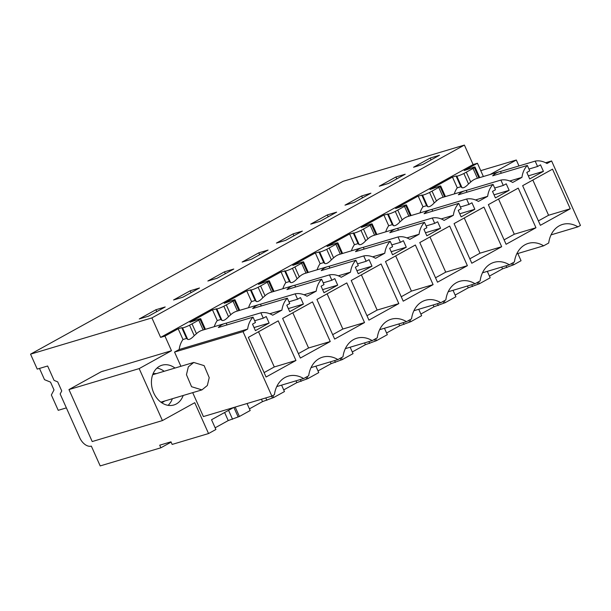 <?xml version="1.0" encoding="UTF-8"?>
<svg xmlns="http://www.w3.org/2000/svg" width="611" height="611" viewBox="0 0 611 611"><rect width="100%" height="100%" fill="white"/><g stroke="black" fill="none" stroke-linecap="round" stroke-linejoin="round"><path stroke-width="0.92" d="M517.822 253.519L521.046 260.721L513.698 264.784L512.828 262.845M483.377 176.518L477.443 163.259L473.113 164.558L464.398 145.082L343.046 181.33L30.55 354.159L37.233 369.105L47.635 365.997L54.066 380.378L57.678 381.852L61.742 390.941L60.153 393.973L79.743 437.782A11.456 7.141 61.1 0 0 91.329 446.106L100.196 465.918L160.876 447.794L159.708 445.198L170.981 441.829L172.142 444.426L208.55 433.55L194.741 402.695L162.419 420.574L92.208 441.547L68.959 389.574L139.171 368.601L162.419 420.574M276.76 386.572L303.621 378.553A27.739 21.5 73.4 0 0 288.27 376.132A27.739 21.5 73.4 0 0 274.408 394.706L271.872 396.111L203.394 416.565L192.694 392.644M180.902 366.287L174.547 352.073L179.168 349.523A23.791 18.437 -106.6 0 1 182.979 339.51L186.576 338.433L187.722 339.411C189.234 339.899 191.403 338.647 194.237 335.645L196.444 333.721A23.791 18.437 73.4 0 1 202.44 330.2L224.856 323.502A23.791 18.437 73.4 0 0 218.371 327.504L253.046 317.147A23.791 18.437 73.4 0 0 247.646 329.069L243.025 331.62L174.547 352.073M464.398 145.082L151.902 317.903L160.617 337.379L164.947 336.088L178.175 328.771L182.979 339.51M164.947 336.088L171.492 350.722L139.171 368.601M233.593 407.545L211.536 419.742L215.897 429.487L208.55 433.55M247.05 403.527L250.182 410.523L239.405 416.488L235.189 407.063M281.587 385.129L284.466 391.567L273.69 397.524L272.827 395.584M315.879 366.172L318.751 372.603L307.982 378.56L307.112 376.62M350.164 347.208L353.043 353.639L342.267 359.596L341.396 357.656M384.449 328.244L387.328 334.675L376.552 340.64L375.681 338.693M418.734 309.281L421.613 315.711L410.836 321.676L409.973 319.736M453.026 290.317L455.898 296.755L445.121 302.712L444.258 300.772M487.311 271.36L490.19 277.791L479.414 283.748L478.543 281.808M480.75 170.637L516.318 160.013L518.976 165.955M516.318 160.013L490.121 174.502M477.443 163.259L464.223 170.576L471.463 168.048A5.705 0.603 155.9 0 1 475.014 167.07A5.705 0.603 155.9 0 1 474.38 167.697L463.864 173.516A5.705 0.603 155.9 0 1 456.829 176.136L456.066 175.999L460.862 186.737L462.015 187.714C463.528 188.203 465.697 186.951 468.53 183.949L470.737 182.025A23.791 18.437 73.4 0 1 476.733 178.504L499.149 171.806A23.791 18.437 73.4 0 0 492.665 175.808L527.339 165.451A23.791 18.437 73.4 0 0 521.939 177.366L512.698 182.475A23.791 18.437 73.4 0 0 500.89 180.077L503.288 185.446L506.229 183.819L509.139 190.319L495.422 197.903L492.512 191.403L495.452 189.777L493.054 184.407A23.791 18.437 73.4 0 0 487.647 196.33L478.413 201.439A23.791 18.437 73.4 0 0 466.605 199.041L469.004 204.41L471.944 202.783L474.846 209.275L461.137 216.867L458.227 210.367L461.168 208.741L458.762 203.371A23.791 18.437 73.4 0 0 453.362 215.293L444.128 220.403A23.791 18.437 73.4 0 0 432.313 217.997L434.719 223.366L437.659 221.747L440.562 228.239L426.845 235.823L423.942 229.331L426.883 227.704L424.477 222.335A23.791 18.437 73.4 0 0 419.077 234.257L409.836 239.367A23.791 18.437 73.4 0 0 398.028 236.961L400.434 242.33L403.367 240.703L406.277 247.203L392.56 254.787L389.658 248.287L392.59 246.668L390.192 241.299A23.791 18.437 73.4 0 0 384.793 253.214L375.551 258.323A23.791 18.437 73.4 0 0 363.744 255.925L366.142 261.294L369.082 259.667L371.992 266.167L358.275 273.751L355.365 267.251L358.306 265.625L355.908 260.255A23.791 18.437 73.4 0 0 350.5 272.178L341.266 277.287A23.791 18.437 73.4 0 0 329.459 274.889L331.857 280.258L334.797 278.631L337.7 285.131L323.99 292.715L321.08 286.215L324.021 284.589L321.623 279.219A23.791 18.437 73.4 0 0 316.215 291.142L306.982 296.251A23.791 18.437 73.4 0 0 295.166 293.845L297.572 299.214L300.513 297.595L303.415 304.087L289.706 311.671L286.796 305.179L289.736 303.552L287.33 298.183A23.791 18.437 73.4 0 0 281.931 310.105L272.689 315.215A23.791 18.437 73.4 0 0 260.882 312.809L263.288 318.178L266.228 316.551L269.13 323.051L255.413 330.635L252.511 324.143L255.451 322.516L253.046 317.147M183.193 395.485A20.751 16.085 -106.6 0 1 176.365 403.94A20.751 16.085 -106.6 0 1 173.875 404.986A20.751 16.085 -106.6 0 1 153.078 391.353A20.751 16.085 -106.6 0 1 159.509 366.264A20.751 16.085 -106.6 0 1 161.991 365.218A20.751 16.085 -106.6 0 1 174.998 368.051M489.434 276.111L502.525 268.871L513.698 264.784M455.149 295.075L468.24 287.834L479.414 283.748M420.864 314.039L433.947 306.798L445.121 302.712M386.58 332.995L399.663 325.762L410.836 321.676M352.287 351.959L365.378 344.719L376.552 340.64M318.003 370.923L331.093 363.682L342.267 359.596M283.718 389.887L296.809 382.646L307.982 378.56M249.433 408.851L262.516 401.61L273.69 397.524M215.141 427.807L228.231 420.574L239.405 416.488M171.111 442.127L160.876 447.794M151.902 317.903L30.55 354.159M430.22 158.035L413.571 167.238L422.843 164.474L439.492 155.263L430.22 158.035L431.068 159.922M258.789 252.839L242.132 262.05L251.411 259.278L268.061 250.075L258.789 252.839L259.637 254.734M224.504 271.803L207.847 281.014L217.126 278.242L233.776 269.031L224.504 271.803L225.344 273.697M361.651 195.955L370.923 193.183L354.273 202.394L344.994 205.166L361.651 195.955L362.491 197.849M395.936 176.991L405.208 174.219L388.558 183.43L379.278 186.202L395.936 176.991L396.783 178.886M293.074 233.883L302.353 231.111L285.696 240.322L276.424 243.086L293.074 233.883L293.922 235.77M327.359 214.919L336.638 212.147L319.981 221.358L310.709 224.13L327.359 214.919L328.206 216.806M190.22 290.767L173.562 299.978L182.834 297.206L199.492 287.995L190.22 290.767L191.06 292.654M155.927 309.731L139.277 318.942L148.549 316.17L165.207 306.959L155.927 309.731L156.775 311.618M473.113 164.558L160.617 337.379M456.066 175.999L452.468 177.075L429.938 189.532L437.171 187.004A5.705 0.603 155.9 0 1 440.722 186.034A5.705 0.603 155.9 0 1 440.096 186.661L429.579 192.473A5.705 0.603 155.9 0 1 422.545 195.1L418.176 196.039L405.933 202.806L395.645 208.496L402.886 205.968A5.705 0.603 155.9 0 1 406.437 204.998A5.705 0.603 155.9 0 1 405.803 205.617L395.286 211.437A5.705 0.603 155.9 0 1 388.26 214.056L383.891 214.996L361.361 227.46L368.601 224.932A5.705 0.603 155.9 0 1 372.152 223.954A5.705 0.603 155.9 0 1 371.519 224.581L361.002 230.4A5.705 0.603 155.9 0 1 353.975 233.02L349.607 233.96L327.076 246.424L334.316 243.896A5.705 0.603 155.9 0 1 337.868 242.918A5.705 0.603 155.9 0 1 337.234 243.545L326.717 249.364A5.705 0.603 155.9 0 1 319.683 251.984L315.322 252.923L292.791 265.38L300.024 262.86A5.705 0.603 155.9 0 1 303.575 261.882A5.705 0.603 155.9 0 1 302.949 262.509L292.432 268.321A5.705 0.603 155.9 0 1 285.398 270.948L281.037 271.887L268.787 278.654L258.499 284.344L265.739 281.816A5.705 0.603 155.9 0 1 269.291 280.846A5.705 0.603 155.9 0 1 268.657 281.472L258.14 287.285A5.705 0.603 155.9 0 1 251.113 289.912L246.745 290.844L224.214 303.308L231.454 300.78A5.705 0.603 155.9 0 1 235.006 299.802A5.705 0.603 155.9 0 1 234.372 300.429L223.855 306.248A5.705 0.603 155.9 0 1 216.829 308.868L212.46 309.808L189.929 322.272L197.17 319.744A5.705 0.603 155.9 0 1 200.721 318.766A5.705 0.603 155.9 0 1 200.087 319.393L189.57 325.212A5.705 0.603 155.9 0 1 182.544 327.832L181.773 327.695L186.576 338.433M178.175 328.771L181.773 327.695M516.769 253.84L543.63 245.813L548.701 243.01A27.739 21.5 73.4 0 1 562.563 224.436A27.739 21.5 73.4 0 1 577.914 226.849L580.45 225.451L551.603 160.96L546.982 163.519A23.791 18.437 73.4 0 0 535.175 161.113L537.573 166.482L540.514 164.855L543.423 171.355L529.706 178.939L526.804 172.439L529.737 170.82L527.339 165.451M543.63 245.813A27.739 21.5 73.4 0 0 528.278 243.399A27.739 21.5 73.4 0 0 514.416 261.974L509.337 264.777L482.476 272.804M509.337 264.777A27.739 21.5 73.4 0 0 493.986 262.363A27.739 21.5 73.4 0 0 480.131 280.93L475.053 283.741L448.191 291.76M475.053 283.741A27.739 21.5 73.4 0 0 459.701 281.32A27.739 21.5 73.4 0 0 445.839 299.894L440.768 302.705L413.907 310.724M440.768 302.705A27.739 21.5 73.4 0 0 425.416 300.284A27.739 21.5 73.4 0 0 411.554 318.858L406.483 321.661L379.622 329.688M406.483 321.661A27.739 21.5 73.4 0 0 391.132 319.248A27.739 21.5 73.4 0 0 377.27 337.822L372.191 340.625L345.33 348.652M372.191 340.625A27.739 21.5 73.4 0 0 356.847 338.211A27.739 21.5 73.4 0 0 342.985 356.778L337.906 359.589L311.045 367.608M337.906 359.589A27.739 21.5 73.4 0 0 322.555 357.175A27.739 21.5 73.4 0 0 308.692 375.742L303.621 378.553M271.872 396.111L243.025 331.62M179.168 349.523L247.646 329.069M260.882 312.809L226.207 323.166A23.791 18.437 73.4 0 0 224.856 323.502M68.959 389.574L101.281 371.694L171.492 350.722M238.107 416.87L233.891 407.453M272.391 397.914L271.62 396.188M306.676 378.95L305.928 377.277M340.969 359.986L340.212 358.313M375.253 341.022L374.505 339.349M409.538 322.066L408.79 320.385M443.823 303.102L443.074 301.422M478.108 284.138L477.359 282.465M512.4 265.174L511.644 263.501M452.468 177.075L457.265 187.806A23.791 18.437 73.4 0 0 454.294 193.924M509.757 181.009L521.939 177.366M535.175 161.113L500.501 171.47A23.791 18.437 73.4 0 0 499.149 171.806M457.265 187.806L460.862 186.737M551.603 160.96L545.608 162.747M551.053 234.876L577.914 226.849M156.958 368.105A20.751 16.085 -106.6 0 1 164.16 371.289M172.355 398.723A20.751 16.085 -106.6 0 1 168.078 405.337M506.855 267.58L506.045 265.762M502.525 268.871L501.707 267.053M472.57 286.544L471.761 284.726M468.24 287.834L467.423 286.017M438.286 305.5L437.468 303.682M433.947 306.798L433.138 304.981M404.001 324.464L403.184 322.646M399.663 325.762L398.853 323.945M369.708 343.428L368.899 341.61M365.378 344.719L364.568 342.901M335.424 362.392L334.614 360.574M331.093 363.682L330.276 361.865M301.139 381.348L300.329 379.53M296.809 382.646L295.991 380.829M266.854 400.312L265.785 397.929M262.516 401.61L261.455 399.22M232.57 419.276L228.56 410.325M228.231 420.574L224.627 412.501M214.285 326.656A23.791 18.437 -106.6 0 1 217.264 320.546L220.861 319.469L216.057 308.738M212.46 309.808L217.264 320.546M226.368 305.011L230.729 314.757L228.522 316.681C225.703 319.683 223.527 320.935 222.007 320.454L220.861 319.469M233.081 301.299L237.435 311.022M295.166 293.845L260.5 304.209A23.791 18.437 73.4 0 0 259.148 304.538L236.732 311.236A23.791 18.437 73.4 0 0 230.729 314.757M248.578 307.7A23.791 18.437 -106.6 0 1 251.549 301.582L255.146 300.505L250.342 289.774M246.745 290.844L251.549 301.582M260.66 286.047L265.014 295.793L262.814 297.725C259.988 300.719 257.811 301.971 256.292 301.49L255.146 300.505M267.374 282.335L271.719 292.066M329.459 274.889L294.785 285.245A23.791 18.437 73.4 0 0 293.433 285.574L271.017 292.272A23.791 18.437 73.4 0 0 265.014 295.793M282.862 288.736A23.791 18.437 -106.6 0 1 285.833 282.618L289.431 281.549L284.627 270.81M281.037 271.887L285.833 282.618M294.945 267.091L299.298 276.829L297.099 278.761C294.273 281.755 292.104 283.015 290.576 282.526L289.431 281.549M301.658 263.379L306.004 273.102M363.744 255.925L329.069 266.281A23.791 18.437 73.4 0 0 327.717 266.617L305.301 273.316A23.791 18.437 73.4 0 0 299.298 276.829M317.147 269.772A23.791 18.437 -106.6 0 1 320.118 263.662L323.715 262.585L318.919 251.847M315.322 252.923L320.118 263.662M329.23 248.127L333.591 257.873L331.383 259.797C328.558 262.791 326.389 264.051 324.869 263.562L323.715 262.585M335.943 244.415L340.296 254.138M398.028 236.961L363.354 247.318A23.791 18.437 73.4 0 0 362.002 247.654L339.586 254.352A23.791 18.437 73.4 0 0 333.591 257.873M351.432 250.808A23.791 18.437 -106.6 0 1 354.411 244.698L358.008 243.621L353.204 232.883M349.607 233.96L354.411 244.698M363.514 229.163L367.875 238.909L365.668 240.833C362.842 243.835 360.673 245.087 359.153 244.599L358.008 243.621M370.228 225.451L374.581 235.174M432.313 217.997L397.646 228.361A23.791 18.437 73.4 0 0 396.295 228.69L373.879 235.388A23.791 18.437 73.4 0 0 367.875 238.909M385.724 231.852A23.791 18.437 -106.6 0 1 388.695 225.734L392.293 224.657L387.489 213.926M383.891 214.996L388.695 225.734M397.807 210.199L402.16 219.945L399.961 221.877C397.135 224.871 394.958 226.123 393.438 225.642L392.293 224.657M404.52 206.487L408.866 216.218M466.605 199.041L431.931 209.397A23.791 18.437 73.4 0 0 430.579 209.726L408.163 216.424A23.791 18.437 73.4 0 0 402.16 219.945M420.009 212.888A23.791 18.437 -106.6 0 1 422.98 206.77L426.577 205.701L421.773 194.962M418.176 196.039L422.98 206.77M432.092 191.243L436.445 200.981L434.245 202.913C431.419 205.907 429.243 207.16 427.723 206.678L426.577 205.701M438.805 187.524L443.151 197.254M500.89 180.077L466.216 190.433A23.791 18.437 73.4 0 0 464.864 190.769L442.448 197.46A23.791 18.437 73.4 0 0 436.445 200.981M466.376 172.279L470.737 182.025M473.09 168.567L477.443 178.29M192.083 323.975L196.444 333.721M198.796 320.263L203.15 329.986M570.246 208.786L540.368 225.314L522.642 185.683L552.52 169.155L570.246 208.786L548.579 215.263L538.39 220.892M330.245 341.526L312.519 301.895L282.641 318.415L300.368 358.046L330.245 341.526L308.57 347.995L292.822 312.786M403.222 301.162L385.495 261.531L415.373 245.003L433.1 284.634L403.222 301.162M449.658 226.047L419.78 242.567L437.507 282.198L467.392 265.678L449.658 226.047M381.088 263.967L351.21 280.495L368.937 320.126L398.815 303.598L381.088 263.967M334.652 339.082L316.926 299.459L346.804 282.931L364.53 322.562L334.652 339.082M295.953 360.482L266.075 377.01L248.349 337.379L278.226 320.859L295.953 360.482L274.286 366.959L264.105 372.588M501.677 246.714L471.799 263.234L454.072 223.611L483.95 207.083L501.677 246.714L480.002 253.183L469.821 258.82M506.084 244.278L488.357 204.647L518.235 188.119L535.962 227.75L506.084 244.278M226.207 323.166L226.994 324.93M263.288 318.178L254.665 320.76M281.931 310.105L269.757 313.741M500.501 171.47L501.287 173.226M537.573 166.482L528.95 169.056M161.609 402.68A15.031 11.647 73.4 0 0 163.206 401.985A15.031 11.647 73.4 0 0 164.603 401.037M156.408 373.611A15.031 11.647 73.4 0 0 153.002 373.879M259.148 304.538A23.791 18.437 73.4 0 0 252.664 308.54L287.33 298.183M304.041 294.777L316.215 291.142M293.433 285.574A23.791 18.437 73.4 0 0 286.949 289.576L321.623 279.219M338.326 275.813L350.5 272.178M327.717 266.617A23.791 18.437 73.4 0 0 321.233 270.62L355.908 260.255M372.611 256.857L384.793 253.214M362.002 247.654A23.791 18.437 73.4 0 0 355.518 251.656L390.192 241.299M406.903 237.893L419.077 234.257M396.295 228.69A23.791 18.437 73.4 0 0 389.803 232.692L424.477 222.335M441.188 218.929L453.362 215.293M430.579 209.726A23.791 18.437 73.4 0 0 424.095 213.728L458.762 203.371M475.473 199.965L487.647 196.33M464.864 190.769A23.791 18.437 73.4 0 0 458.38 194.772L493.054 184.407M269.13 323.051L254.039 327.557M543.423 171.355L528.332 175.861M466.216 190.433L467.003 192.19M503.288 185.446L494.666 188.02M509.139 190.319L494.047 194.825M431.931 209.397L432.718 211.154M469.004 204.41L460.381 206.984M474.846 209.275L459.755 213.789M397.646 228.361L398.433 230.118M434.719 223.366L426.096 225.948M440.562 228.239L425.47 232.753M363.354 247.318L364.141 249.082M400.434 242.33L391.811 244.904M406.277 247.203L391.185 251.709M329.069 266.281L329.856 268.038M366.142 261.294L357.519 263.868M371.992 266.167L356.9 270.673M294.785 285.245L295.571 287.002M331.857 280.258L323.234 282.832M337.7 285.131L322.616 289.637M260.5 304.209L261.287 305.966M297.572 299.214L288.95 301.796M303.415 304.087L288.323 308.601M548.579 215.263L532.83 180.054M308.57 347.995L298.389 353.632M433.1 284.634L411.432 291.111L395.684 255.902M411.432 291.111L401.251 296.74M467.392 265.678L445.717 272.147L429.968 236.938M445.717 272.147L435.536 277.784M398.815 303.598L377.147 310.075L361.391 274.858M377.147 310.075L366.959 315.704M364.53 322.562L342.855 329.031L327.106 293.822M342.855 329.031L332.674 334.668M274.286 366.959L258.537 331.75M480.002 253.183L464.253 217.974M535.962 227.75L514.294 234.227L498.538 199.01M514.294 234.227L504.106 239.856M209.222 377.644L204.12 365.63L193.748 362.453L188.341 366.844L186.454 374.696L191.564 386.71L201.935 389.887L207.343 385.495L209.222 377.644M39.486 368.433L44.511 379.668L50.522 382.127L54.012 389.925L51.355 394.966L58.221 410.317L66.37 407.881M222.007 320.454L216.829 308.868M228.522 316.681L223.855 306.248M238.916 310.587L234.372 300.429M256.292 301.49L251.113 289.912M262.814 297.725L258.14 287.285M273.201 291.623L268.657 281.472M290.576 282.526L285.398 270.948M297.099 278.761L292.432 268.321M307.486 272.659L302.949 262.509M324.869 263.562L319.683 251.984M331.383 259.797L326.717 249.364M341.778 253.695L337.234 243.545M359.153 244.599L353.975 233.02M365.668 240.833L361.002 230.4M376.063 234.731L371.519 224.581M393.438 225.642L388.26 214.056M399.961 221.877L395.286 211.437M410.348 215.775L405.803 205.617M427.723 206.678L422.545 195.1M434.245 202.913L429.579 192.473M444.632 196.811L440.096 186.661M462.015 187.714L456.829 176.136M468.53 183.949L463.864 173.516M478.917 177.847L474.38 167.697M187.722 339.411L182.544 327.832M194.237 335.645L189.57 325.212M204.632 329.543L200.087 319.393M239.718 310.342L235.006 299.802M274.003 291.378L269.291 280.846M308.295 272.422L303.575 261.882M342.58 253.458L337.868 242.918M376.865 234.494L372.152 223.954M411.15 215.53L406.437 204.998M445.434 196.566L440.722 186.034M479.727 177.61L475.014 167.07M205.433 329.306L200.721 318.766M152.681 374.719L193.74 362.453M160.876 402.153L201.935 389.887"/></g></svg>
